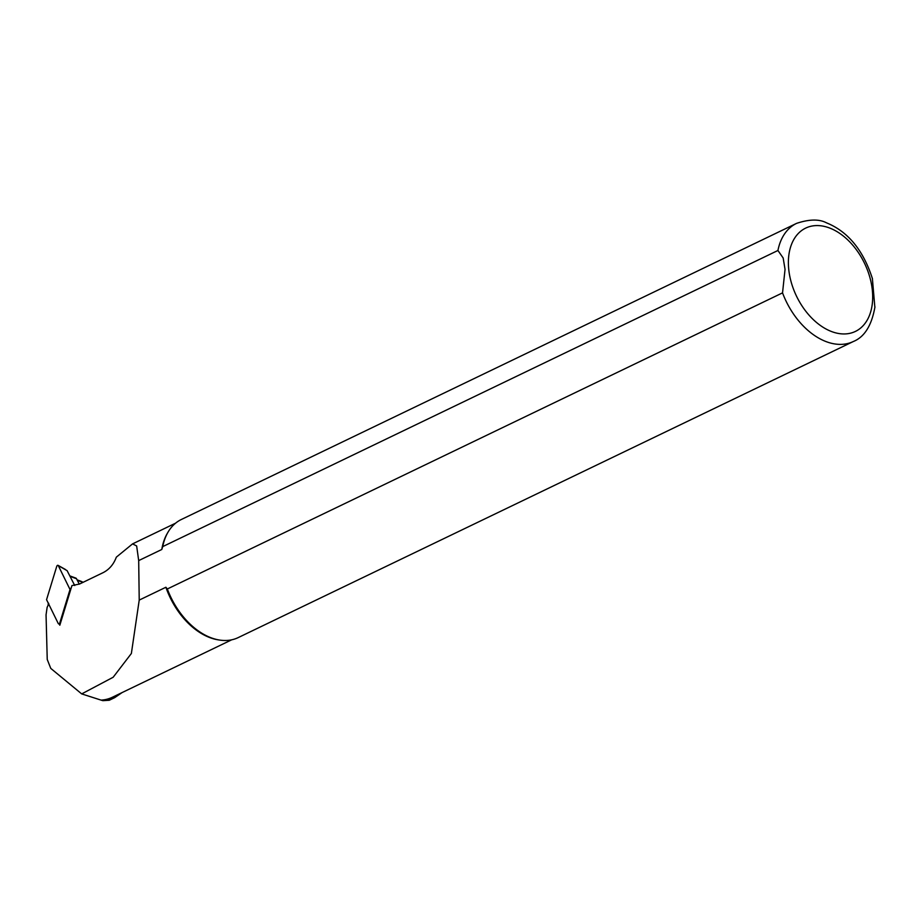 <?xml version="1.0" encoding="UTF-8"?>
<svg xmlns="http://www.w3.org/2000/svg" width="921" height="921" viewBox="0 0 921 921"><rect width="100%" height="100%" fill="white"/><g stroke="black" fill="none" stroke-linecap="round" stroke-linejoin="round"><path stroke-width="1.38" d="M231.712 639.807L112.27 697.301A64.712 42.642 -115.7 0 1 101.091 700.121L81.693 693.904L50.782 668.404L47.236 659.471L46.05 614.883L47.121 607.423L48.801 603.704M48.088 604.268L48.468 603.048M59.197 623.978L59.83 625.221L71.942 585.572L79.517 584.041L103.359 572.528C109.38 569.362 113.697 564.239 116.322 557.17L132.578 543.874L136.653 545.969L138.691 560.601L161.797 549.48A64.712 42.642 -115.7 0 1 167.277 533.443L167.944 532.292A65.541 43.172 -115.7 0 1 181.356 519.49L796.561 223.377A65.541 43.172 -115.7 0 0 777.934 250.489L783.161 257.984L785.049 269.358L782.539 292.866L167.334 588.98L165.895 587.253L139.221 600.101L131.369 653.484L113.168 677.246L81.693 693.904M782.539 292.866A65.541 43.172 -115.7 0 0 853.41 341.484L238.205 637.597A65.541 43.172 -115.7 0 1 219.843 640.095L218.519 639.899A64.712 42.642 -115.7 0 1 165.895 587.253M122.102 692.569L114.711 697.623L102.818 700.651L101.091 700.121M161.797 549.48L162.741 546.602L777.934 250.489M138.691 560.601L139.221 600.101M874.881 307.499L872.371 278.43M162.741 546.602A65.541 43.172 -115.7 0 1 167.944 532.292M219.843 640.095A65.541 43.172 -115.7 0 1 167.334 588.98M83.143 582.291L80.841 581.22M114.711 697.634L109.242 700.271L102.818 700.651M69.789 575.878L75.867 578.112A2.625 1.635 110.3 0 1 76.501 578.722L79.287 584.144M65.379 569.454L58.069 565.356A1.312 0.817 110.3 0 0 56.734 566.392L46.557 599.686L58.265 623.552A1.312 0.817 -69.7 0 0 59.842 622.792L70.019 589.498L58.311 565.632L67.106 570.64L74.739 585.526M788.779 269.715A57.344 37.784 -115.7 0 1 846.399 238.643A57.344 37.784 -115.7 0 1 856.426 330.904A57.344 37.784 -115.7 0 1 788.779 269.715M82.971 582.383L77.306 580.288M70.031 576.327L76.501 578.722M59.163 623.759L60.21 624.001M59.842 622.792L60.498 623.045M70.652 589.808L70.019 589.498M69.984 588.404L70.94 588.876M175.577 523.186L132.647 543.851M853.41 341.484C864.508 336.971 871.68 325.458 874.95 306.923M872.486 278.856C863.322 250.224 847.988 231.551 826.494 222.836C819.23 218.979 809.26 219.152 796.561 223.377M77.076 579.839L81.025 581.289M60.153 624.173L58.656 623.874"/></g></svg>
